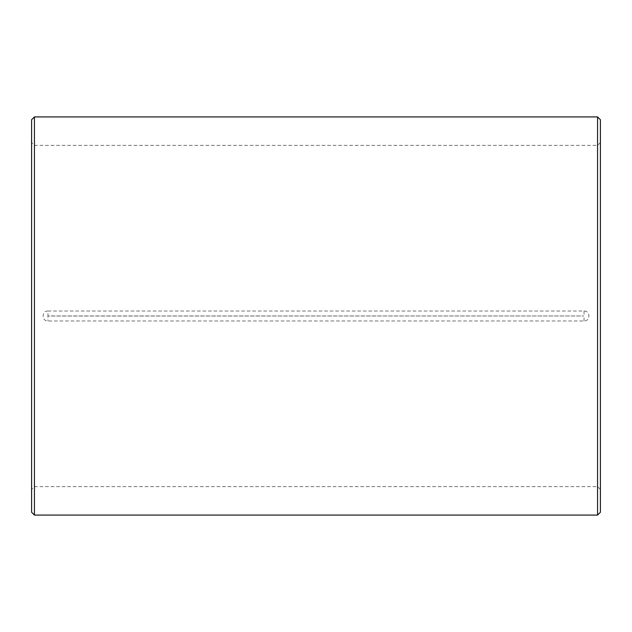 <?xml version="1.0" encoding="UTF-8"?>
<svg xmlns="http://www.w3.org/2000/svg" width="632" height="632" viewBox="0 0 632 632"><rect width="100%" height="100%" fill="white"/><g stroke="black" fill="none" stroke-linecap="round" stroke-linejoin="round"><path stroke-width="0.47" stroke-dasharray="3.16 2.37" d="M47.953 311.023L584.047 311.023C590.478 310.723 590.462 321.285 584.047 320.977L47.953 320.977C41.522 321.277 41.538 310.715 47.953 311.023L47.953 315.961L584.047 315.961L47.953 316.04L47.953 320.977M34.444 116.92L34.444 515.08M597.556 116.92L597.556 515.08M600.4 119.764L600.4 512.236M31.6 119.764L31.6 512.236M31.6 316L31.6 489.484L31.6 316M584.047 320.977L584.047 316.04M584.047 311.023L584.047 315.961M600.4 142.516L597.556 145.36L34.444 145.36L31.6 142.516M600.4 489.484L597.556 486.64L34.444 486.64L31.6 489.484"/><path stroke-width="0.95" d="M597.556 515.08L600.4 512.236L600.4 119.764L597.556 116.92L34.444 116.92L34.444 515.08L597.556 515.08L597.556 116.92M34.444 515.08L31.6 512.236L31.6 119.764L34.444 116.92"/></g></svg>
